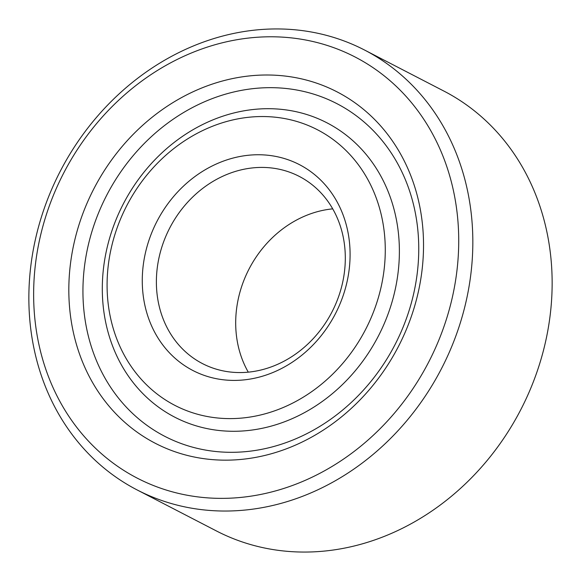 <?xml version="1.0" encoding="UTF-8"?>
<svg xmlns="http://www.w3.org/2000/svg" width="581" height="581" viewBox="0 0 581 581"><rect width="100%" height="100%" fill="white"/><g stroke="black" fill="none" stroke-linecap="round" stroke-linejoin="round"><path stroke-width="0.87" d="M332.724 208.855A105.364 91.34 -62.7 0 0 248.69 269.707A105.364 91.34 -62.7 0 0 248.276 372.145M169.376 228.689A105.364 91.34 -62.7 0 0 202.442 363.583A105.364 91.34 -62.7 0 0 332.31 311.293A105.364 91.34 -62.7 0 0 299.251 176.399A105.364 91.34 -62.7 0 0 169.376 228.689M156.565 222.145A115.902 100.477 -62.7 0 0 193.56 370.845A115.902 100.477 -62.7 0 0 335.796 313.014A115.902 100.477 -62.7 0 0 298.794 164.307A115.902 100.477 -62.7 0 0 156.565 222.145M442.294 367.054A247.608 214.65 -62.7 0 0 364.592 50.053A247.608 214.65 -62.7 0 0 59.393 172.927A247.608 214.65 -62.7 0 0 137.094 489.921A247.608 214.65 -62.7 0 0 442.294 367.054M429.482 360.51A237.07 205.514 -62.7 0 0 353.807 56.342A237.07 205.514 -62.7 0 0 62.871 174.641A237.07 205.514 -62.7 0 0 138.554 478.809A237.07 205.514 -62.7 0 0 429.482 360.51M137.094 489.921L216.408 530.947A247.608 214.65 -62.7 0 0 521.607 408.073A247.608 214.65 -62.7 0 0 443.906 91.079L364.592 50.053M122.736 205.042A165.687 143.63 117.3 0 1 326.064 122.366A165.687 143.63 117.3 0 1 378.95 334.939A165.687 143.63 117.3 0 1 175.622 417.616A165.687 143.63 117.3 0 1 122.736 205.042M366.139 328.396A155.149 134.501 -62.7 0 0 316.616 129.338A155.149 134.501 -62.7 0 0 126.215 206.756A155.149 134.501 -62.7 0 0 175.745 405.814A155.149 134.501 -62.7 0 0 366.139 328.396M399.132 345.129A197.823 171.489 117.3 0 1 156.369 443.84A197.823 171.489 117.3 0 1 93.221 190.031A197.823 171.489 117.3 0 1 335.985 91.319A197.823 171.489 117.3 0 1 399.132 345.129M395.654 343.407A187.285 162.36 117.3 0 1 165.817 436.861A187.285 162.36 117.3 0 1 106.032 196.574A187.285 162.36 117.3 0 1 335.869 103.12A187.285 162.36 117.3 0 1 395.654 343.407"/></g></svg>
